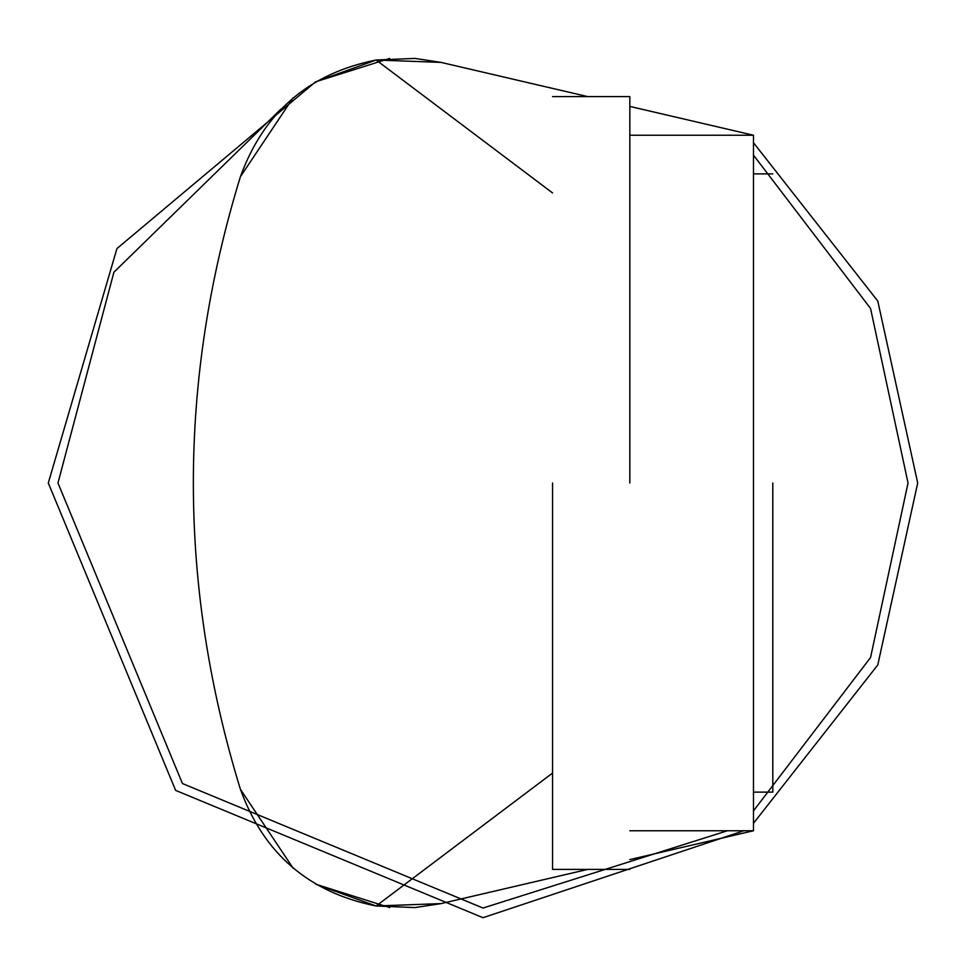 <?xml version="1.0" encoding="UTF-8"?>
<svg xmlns="http://www.w3.org/2000/svg" width="966" height="966" viewBox="0 0 966 966"><rect width="100%" height="100%" fill="white"/><g stroke="black" fill="none" stroke-linecap="round" stroke-linejoin="round"><path stroke-width="1.45" d="M389.648 907.557L315.604 884.18L376.124 905.987C308.987 892.56 263.754 853.666 240.413 789.307C177.672 585.106 177.672 380.894 240.413 176.693C263.754 112.334 308.987 73.44 376.124 60.013L315.604 81.82L389.648 58.443M629.832 830.76L753.48 830.76L753.48 135.24L629.832 135.24M441.003 62.392L414.982 58.419L376.124 60.013L441.003 62.392L587.726 96.6M376.124 60.013L552.552 192.934M587.726 869.4L441.003 903.608L376.124 905.987L552.552 773.066M441.003 903.608L414.982 907.581L376.124 905.987M753.48 830.76L629.832 859.583M917.7 483L877.78 664.958L753.48 823.298L877.78 664.958L917.7 483L877.78 301.042L753.48 142.702L877.78 301.042L917.7 483M743.82 830.76L483 917.7L175.619 790.381L48.3 483L116.934 248.576L315.604 81.82L116.934 248.576L48.3 483L175.619 790.381L483 917.7L743.82 830.76M727.386 830.76L483 908.04L182.453 783.547L57.96 483L113.903 272.219L281.009 109.025M753.48 155.128L870.571 308.504L908.04 483L870.571 657.496L753.48 810.872M293.145 868.229L240.413 789.307C177.672 585.106 177.672 380.894 240.413 176.693L293.145 97.771M629.832 106.417L753.48 135.24M772.8 483L772.8 792.12L772.8 483M629.832 483L629.832 96.6L629.832 483M552.552 483L552.552 869.4L552.552 483M753.48 792.12L772.8 792.12M772.8 173.88L753.48 173.88M552.552 96.6L629.832 96.6M629.832 869.4L552.552 869.4"/></g></svg>
